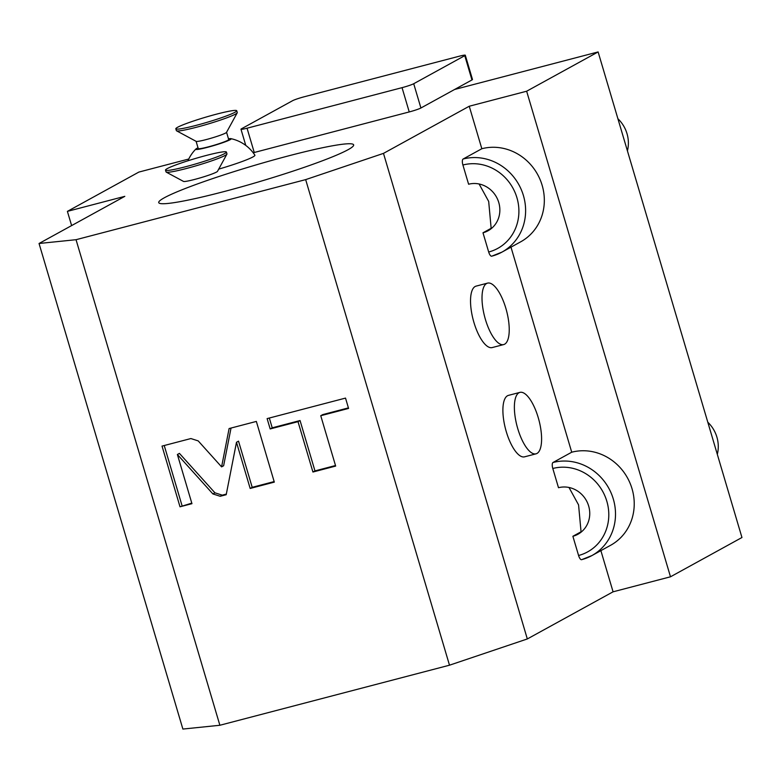 <?xml version="1.0" encoding="UTF-8"?>
<svg xmlns="http://www.w3.org/2000/svg" width="781" height="781" viewBox="0 0 781 781"><rect width="100%" height="100%" fill="white"/><g stroke="black" fill="none" stroke-linecap="round" stroke-linejoin="round"><path stroke-width="1.17" d="M188.738 159.031L138.872 172.074L67.4 211.368L124.814 196.343L39.05 243.487L76.04 239.699L305.664 179.62L383.481 153.379L469.244 106.236L526.648 91.221L598.119 51.937L454.601 89.483L420.91 108.003L413.715 83.723L464.763 55.666A9.528 0.801 -16.5 0 0 465.291 55.207A9.528 0.801 -16.5 0 0 459.218 56.232L304.219 96.776A9.528 0.801 -16.5 0 0 292.553 100.72L241.505 128.777A9.528 0.801 -16.5 0 0 240.978 129.226A9.528 0.801 -16.5 0 0 247.05 128.211L402.049 87.657A9.528 0.801 -16.5 0 0 413.715 83.723M244.433 144.465L245.41 144.212M253.181 152.754A9.528 0.801 -16.5 0 0 254.245 152.49L409.234 111.937A9.528 0.801 -16.5 0 0 420.91 108.003M348.043 149.718A101.647 8.503 163.5 0 1 240.802 187.02A101.647 8.503 163.5 0 1 158.728 202.611A101.647 8.503 163.5 0 1 164.342 197.769A101.647 8.503 163.5 0 1 271.573 160.466A101.647 8.503 163.5 0 1 353.647 144.875A101.647 8.503 163.5 0 1 348.043 149.718M254.87 155.146A36.551 3.056 163.5 0 1 252.888 156.961A36.551 3.056 163.5 0 1 218.709 169.126M226.91 154.13L217.489 171.351A17.787 1.484 163.5 0 1 216.532 172.054A17.787 1.484 163.5 0 1 198.472 178.39A17.787 1.484 163.5 0 1 183.496 181.417L166.216 172.113A31.767 2.655 163.5 0 1 166.05 171.927L165.504 170.112A31.767 2.655 163.5 0 1 167.261 168.598A31.767 2.655 -16.5 0 1 200.776 156.942A31.767 2.655 -16.5 0 1 226.422 152.07L226.959 153.886A31.767 2.655 -16.5 0 1 226.91 154.13A31.767 2.655 -16.5 0 1 225.201 155.399A31.767 2.655 163.5 0 1 192.966 166.704A31.767 2.655 163.5 0 1 166.216 172.113M454.601 89.483L471.958 79.945A9.528 0.801 -16.5 0 0 472.485 79.486L465.291 55.207M598.119 51.937L741.95 537.513L670.488 576.798L613.075 591.813L527.321 638.956L449.495 665.197L219.871 725.266L182.881 729.063L39.05 243.487M67.4 211.368L71.618 225.582M76.04 239.699L219.871 725.266M305.664 179.62L449.495 665.197M177.385 454.503L212.891 493.934L220.213 496.277L226.197 494.715L236.487 442.28L250.164 488.447L274.316 482.121L256.344 421.428L229.106 428.554L221.589 466.872L198.198 440.894L190.886 438.551L162.028 446.097L180.011 506.791L191.95 503.677L177.385 454.503L179.425 453.38L214.931 492.811L222.253 495.154L226.324 494.09M298.01 421.662L312.927 472.027L335.664 466.072L320.747 415.717L348.58 408.434L345.514 398.095L267.122 418.606L270.177 428.945L298.01 421.662L300.05 420.539L314.968 470.904L335.508 465.525M383.481 153.379L527.321 638.956M600.882 550.644L613.075 591.813M469.244 106.236L481.828 148.732A50.824 47.28 61.2 0 1 540.179 179.776A50.824 47.28 61.2 0 1 520.693 241.817L501.978 252.107A50.824 47.28 -118.8 0 0 521.464 190.066A50.824 47.28 -118.8 0 0 463.113 159.021L481.828 148.732M491.718 256.197L501.978 252.107A50.824 47.28 -118.8 0 1 491.884 256.129A5.291 1.894 75.3 0 1 491.718 256.197A5.291 1.894 75.3 0 1 488.681 252.009L482.99 232.787A25.412 23.635 -118.8 0 0 488.037 230.776A25.412 23.635 -118.8 0 0 497.78 199.751A25.412 23.635 -118.8 0 0 468.6 184.228L462.908 165.006A5.291 1.894 -104.7 0 1 463.113 159.021M479.104 183.994L488.681 201.43L491.151 228.296A25.412 23.635 -118.8 0 0 491.874 228.101M482.99 232.787L491.151 228.296M510.989 247.157L571.721 452.209A50.824 47.28 61.2 0 1 630.082 483.263A50.824 47.28 61.2 0 1 610.586 545.304L591.871 555.594A50.824 47.28 -118.8 0 0 611.357 493.553A50.824 47.28 -118.8 0 0 553.007 462.498L571.721 452.209M581.62 559.684L591.871 555.594A50.824 47.28 -118.8 0 1 581.777 559.616A5.291 1.894 75.3 0 1 581.62 559.684A5.291 1.894 75.3 0 1 578.575 555.496L572.883 536.274A25.412 23.635 -118.8 0 0 577.93 534.263A25.412 23.635 -118.8 0 0 587.673 503.237A25.412 23.635 -118.8 0 0 558.503 487.715L552.802 468.493A5.291 1.894 -104.7 0 1 553.007 462.498M568.998 487.481L578.575 504.917L581.054 531.783A25.412 23.635 -118.8 0 0 581.777 531.578M572.883 536.274L581.054 531.783M487.588 283.113L476.107 286.119A31.767 11.344 75.3 0 0 475.151 286.5A31.767 11.344 75.3 0 0 473.54 321.098A31.767 11.344 75.3 0 0 492.176 347.574L503.667 344.577A31.767 11.344 -104.7 0 1 485.021 318.092A31.767 11.344 -104.7 0 1 486.631 283.493A31.767 11.344 75.3 0 1 487.588 283.113A31.767 11.344 75.3 0 1 506.225 309.598A31.767 11.344 75.3 0 1 504.614 344.196A31.767 11.344 -104.7 0 1 503.667 344.577M519.951 392.374L508.47 395.371A31.767 11.344 75.3 0 0 507.513 395.752A31.767 11.344 75.3 0 0 505.903 430.351A31.767 11.344 75.3 0 0 524.539 456.836L536.03 453.829A31.767 11.344 -104.7 0 1 517.383 427.344A31.767 11.344 -104.7 0 1 518.994 392.755A31.767 11.344 75.3 0 1 519.951 392.374A31.767 11.344 75.3 0 1 538.587 418.85A31.767 11.344 75.3 0 1 536.977 453.449A31.767 11.344 -104.7 0 1 536.03 453.829M526.648 91.221L670.488 576.798M180.011 506.791L191.784 503.13M164.235 445.521L182.051 505.678M221.589 466.872L223.63 465.749L231.03 428.047M250.164 488.447L252.204 487.324L274.16 481.574M236.487 442.28L238.527 441.158L252.204 487.324M269.318 418.03L272.218 427.822L300.05 420.539M320.747 415.717L322.787 414.594L348.414 407.887M312.927 472.027L314.968 470.904M270.177 428.945L272.218 427.822M627.416 150.86A31.767 29.551 -118.8 0 0 617.898 118.732M717.309 454.347A31.767 29.551 -118.8 0 0 707.801 422.218M198.023 147.804A18.451 1.542 -16.5 0 0 195.914 149.005A18.451 1.542 -16.5 0 0 207.541 147.316A18.451 1.542 163.5 0 0 230.893 138.647A18.451 1.542 163.5 0 0 228.482 138.784M226.558 132.311L228.696 139.545A15.884 1.328 163.5 0 1 227.827 140.297A15.884 1.328 163.5 0 1 211.065 146.125A15.884 1.328 163.5 0 1 198.247 148.566L196.099 141.332M237.229 112.815L226.519 132.379A15.884 1.328 -16.5 0 1 225.67 133.014A15.884 1.328 163.5 0 1 209.542 138.667A15.884 1.328 163.5 0 1 196.177 141.371L176.535 130.798A31.767 2.655 163.5 0 1 176.369 130.612L175.823 128.797A31.767 2.655 163.5 0 1 177.58 127.283A31.767 2.655 -16.5 0 1 211.085 115.627A31.767 2.655 -16.5 0 1 236.741 110.756L237.278 112.571A31.767 2.655 -16.5 0 1 237.229 112.815A31.767 2.655 -16.5 0 1 235.52 114.085A31.767 2.655 163.5 0 1 203.285 125.39A31.767 2.655 163.5 0 1 176.535 130.798M236.741 110.756A31.767 2.655 -16.5 0 1 234.983 112.259A31.767 2.655 163.5 0 1 201.478 123.925A31.767 2.655 163.5 0 1 175.823 128.797M226.422 152.07A31.767 2.655 -16.5 0 1 224.664 153.574A31.767 2.655 163.5 0 1 191.16 165.24A31.767 2.655 163.5 0 1 165.504 170.112M471.958 79.945L464.763 55.666M409.234 111.937L402.049 87.657M254.245 152.49L247.05 128.211M488.681 252.009A45.523 42.35 -118.8 0 0 516.934 197.749A45.523 42.35 -118.8 0 0 462.908 165.006M578.575 555.496A45.523 42.35 -118.8 0 0 606.827 501.236A45.523 42.35 -118.8 0 0 552.802 468.493M212.891 493.934L214.931 492.811M220.213 496.277L222.253 495.154M245.771 145.412L240.978 129.226M195.914 149.005A38.113 38.113 0 0 0 187.938 160.779M254.879 155.155A38.113 38.113 0 0 0 230.893 138.647"/></g></svg>
